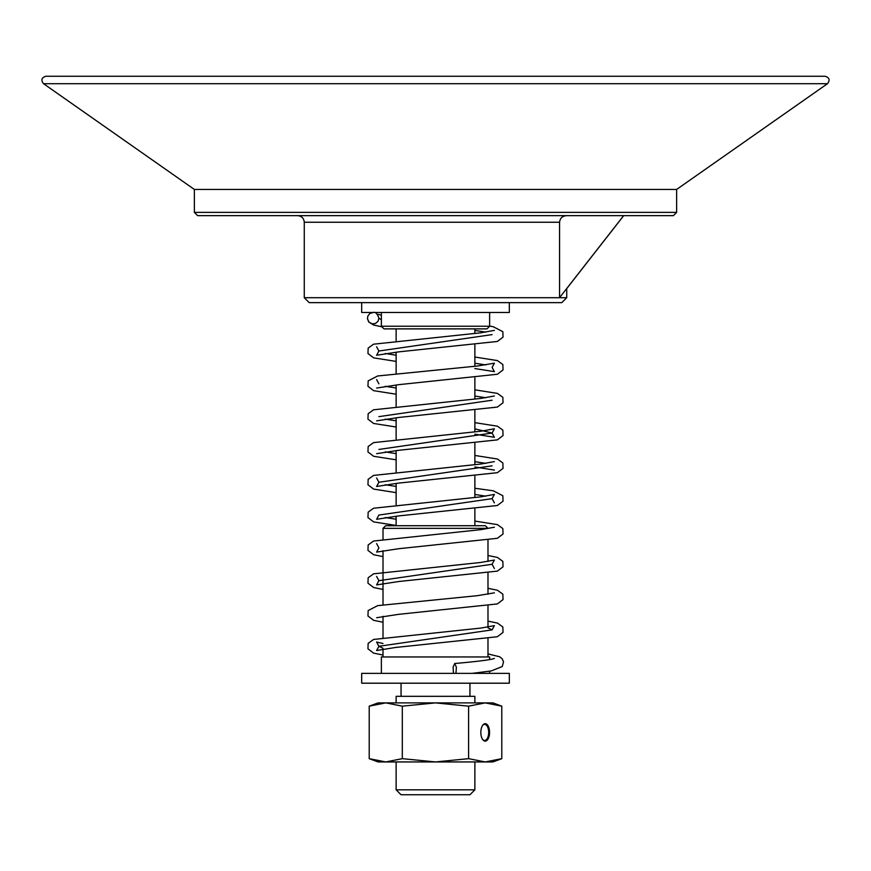<?xml version="1.0" encoding="UTF-8"?>
<svg xmlns="http://www.w3.org/2000/svg" width="871" height="871" viewBox="0 0 871 871"><rect width="100%" height="100%" fill="white"/><g stroke="black" fill="none" stroke-linecap="round" stroke-linejoin="round"><path stroke-width="1.31" d="M482.48 725.587A8.068 4.039 -90 0 1 484.635 724.345A8.068 4.039 -90 0 1 488.675 732.413A8.068 4.039 -90 0 1 484.635 740.481A8.068 4.039 -90 0 1 482.48 739.239M480.836 732.413A8.721 4.366 90 0 0 482.676 739.523A8.721 4.366 90 0 0 488.457 738.227A8.721 4.366 90 0 0 488.457 726.599A8.721 4.366 90 0 0 482.676 725.303A8.721 4.366 90 0 0 480.836 732.413M468.598 706.163L435.456 702.886L402.304 706.163L385.755 702.886L369.206 706.163L378.09 702.886L492.91 702.886L501.794 706.163L485.201 702.886L468.598 706.163L468.598 758.663L485.201 761.94L501.794 758.663L492.91 761.94L378.09 761.94L369.206 758.663L385.755 761.94L402.304 758.663L435.456 761.94L468.598 758.663M501.794 706.163L501.794 758.663M369.206 706.163L369.206 758.663M402.304 706.163L402.304 758.663M396.131 789.823L401.052 794.744L469.948 794.744L474.869 789.823L396.131 789.823L396.131 761.94M455.958 673.359L456.371 667.208L454.749 663.517L453.083 667.012L453.475 673.359M373.169 312.471L369.794 313.56L367.867 315.999L367.453 318.83L369.086 322.259L372.483 323.914L375.651 323.391L378.068 321.192L378.907 318.165C377.285 313.604 375.368 311.687 373.169 312.471M194.364 212.372L197.641 215.649L673.359 215.649L676.636 212.372L194.364 212.372L194.364 189.443L676.636 189.443L827.45 83.714C830.237 80.099 829.453 77.606 825.098 76.256L435.805 76.256M633.99 215.649L237.01 215.649M383.011 528.349L487.989 528.349L485.365 525.725L385.635 525.725L383.011 528.349L383.011 539.105M381.367 326.244L383.991 328.879L487.009 328.879L489.633 326.244L381.367 326.244L381.367 312.471M361.683 302.629L361.683 312.471L509.317 312.471L509.317 302.629M509.317 683.202L509.317 673.359L361.683 673.359L361.683 683.202L509.317 683.202M489.633 659.597L489.633 656.952L381.367 656.952L381.367 673.359M474.869 702.886L474.869 696.321L396.131 696.321L396.131 702.886M599.39 246.711L617.593 223.444L599.39 246.711M566.727 297.708L304.273 297.708L309.194 302.629L561.806 302.629L566.727 297.708L566.727 288.541L559.574 297.664L623.625 215.681M623.69 215.681L566.727 288.584M304.273 297.708L304.273 222.247L559.574 222.247C560.064 218.186 562.372 215.997 566.498 215.681M559.574 297.664L559.574 222.247M194.364 189.443L43.55 83.714C40.763 80.099 41.547 77.606 45.902 76.256L825.098 76.256M378.907 318.209L381.367 319.755M474.869 330.425L485.811 332.123M492.093 334.616L378.907 351.013L376.61 355.259L398.744 351.862L497.374 341.454L503.035 337.131L502.839 331.688L493.345 326.767L489.633 326.102M385.189 353.495L396.131 355.205M474.869 363.229L485.833 364.938M385.189 386.31L396.131 388.009M474.869 396.044L485.811 397.742M492.093 400.225L378.907 416.632M385.189 419.114L396.131 420.813M474.869 428.848L492.093 433.039L378.907 449.436M385.189 451.918L396.131 453.628M474.869 461.663L485.811 463.361M492.093 465.843L378.907 482.251L376.61 486.486L398.722 483.089L497.374 472.692L503.035 468.369L502.839 462.926L497.417 459.017L474.869 455.457M385.189 484.733L396.131 486.432M474.869 494.467L485.811 496.165M396.131 525.442L373.626 521.903L367.965 517.581L368.161 512.137L373.583 508.229L480.814 496.84L494.39 494.412L492.093 498.648L378.907 515.055L376.61 519.29L398.744 515.904L497.374 505.496L503.035 501.173L502.839 495.73L493.345 490.809L474.869 488.261M385.189 517.537L396.131 519.236M383.011 589.438L373.626 587.511L367.965 583.2L368.161 577.745L373.583 573.837L480.792 562.459L494.39 560.031L492.093 564.266L378.907 580.674L376.61 584.909L398.755 581.512L497.374 571.115L503.035 566.792L502.839 561.349L497.417 557.44L487.989 555.502M487.989 627.882L492.093 629.885L378.907 646.282L383.011 648.285M43.55 83.714L827.45 83.714M474.869 789.823L474.869 761.94M472.202 673.359L491.255 670.931L502.251 666.522L503.525 661.916L502.251 658.857L499.649 656.767L487.989 653.925M383.011 643.473L376.61 642.047L378.907 646.282L376.61 650.528L395.543 647.469L497.276 636.755L503.024 632.433L502.85 626.989L497.504 623.081L487.989 621.121M381.923 326.799L373.626 325.046L368.673 321.943L367.42 318.274M381.367 315.106L377.274 314.202M396.131 394.215L373.626 390.665L367.965 386.343L368.161 380.899L377.655 375.978L477.319 366.027L494.39 363.185L492.093 367.42L494.39 371.656L474.869 368.553M396.131 361.4L373.626 357.861L367.965 353.539L368.161 348.095L373.583 344.187L480.792 332.809L494.39 330.37M376.631 388.052L398.744 384.666L497.374 374.258L503.035 369.946L502.839 364.503L497.417 360.583L474.869 357.034M376.61 346.778L378.907 351.013M376.631 420.856L398.733 417.47L497.374 407.073L503.035 402.75L502.839 397.307L497.417 393.398L474.869 389.838M376.61 379.582L378.907 383.828M396.131 459.823L373.626 456.284L367.965 451.962L368.161 446.518L373.583 442.61L480.825 431.221L494.39 428.793L492.093 433.039L494.39 437.275L474.869 434.172M396.131 427.019L373.626 423.469L367.965 419.158L368.161 413.714L373.583 409.795L480.825 398.417L494.369 396M376.631 453.671L398.744 450.285L497.374 439.877L503.035 435.554L502.839 430.111L497.417 426.202L474.869 422.653M494.39 470.079L474.869 466.987M492.093 498.648L494.369 502.883M396.131 492.638L373.626 489.088L367.965 484.766L368.161 479.322L373.583 475.414L480.814 464.036L494.39 461.608M376.61 478.005L378.907 482.251M376.61 543.624L378.907 547.859L376.61 552.105L398.744 548.708L497.374 538.3L503.035 533.988L502.839 528.534L497.417 524.625L474.869 521.076M492.093 564.266L494.369 568.491M383.011 556.623L373.626 554.707L367.965 550.385L368.161 544.941L373.583 541.033L480.792 529.655L494.39 527.216M376.631 617.702L398.744 614.327L497.374 603.919L503.035 599.596L502.839 594.153L497.417 590.244L487.989 588.317M376.61 576.428L378.907 580.674M383.011 622.242L373.626 620.326L367.965 616.004L368.161 610.56L377.655 605.639L477.319 595.688L494.39 592.835M383.011 655.046L373.626 653.13L367.965 648.808L368.161 643.364L373.583 639.456L480.836 628.078L494.39 625.639L492.093 629.885M494.39 658.454C490.852 659.804 477.613 661.492 454.662 663.517M676.636 212.372L676.636 189.443M487.989 656.952L487.989 638.639M487.989 627.066L487.989 605.835M487.989 594.262L487.989 573.031M487.989 561.447L487.989 540.216M383.011 656.952L383.011 649.102M383.011 637.528L383.011 616.298M383.011 604.714L383.011 550.679M489.633 326.244L489.633 312.471M489.633 673.359L489.633 671.203M474.869 525.725L474.869 509.034M474.869 497.526L474.869 476.23M474.869 464.722L474.869 443.426M474.869 431.918L474.869 410.611M474.869 399.103L474.869 377.807M474.869 366.299L474.869 345.003M474.869 333.495L474.869 328.879M396.131 525.725L396.131 516.198M396.131 504.668L396.131 483.383M396.131 471.864L396.131 450.579M396.131 439.049L396.131 417.775M396.131 406.245L396.131 384.96M396.131 373.441L396.131 352.156M396.131 340.626L396.131 328.879M469.948 696.321L469.948 683.202M401.052 696.321L401.052 683.202M304.273 222.247C303.881 218.262 301.693 216.073 297.708 215.681"/></g></svg>
